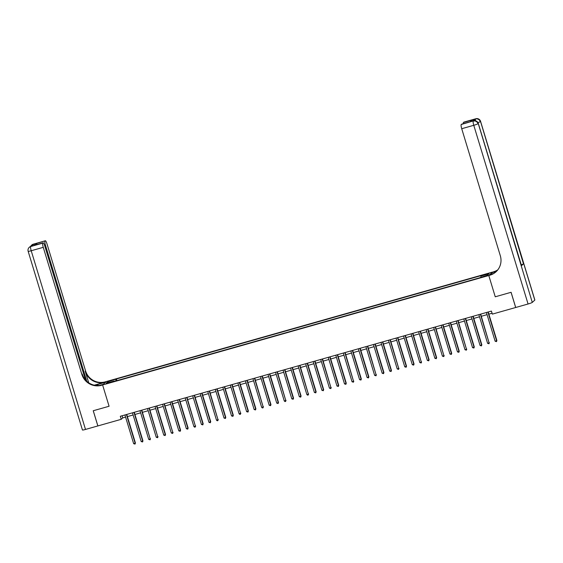 <?xml version="1.0" encoding="UTF-8"?>
<svg xmlns="http://www.w3.org/2000/svg" width="563" height="563" viewBox="0 0 563 563"><rect width="100%" height="100%" fill="white"/><g stroke="black" fill="none" stroke-linecap="round" stroke-linejoin="round"><path stroke-width="0.84" d="M107.688 383.382L109.961 382.488L107.688 383.382M42.753 243.125A3.828 0.739 74.2 0 0 43.26 247.333L31.211 250.746L85.499 429.442L97.849 425.938L93.233 410.744L109.081 406.254L102.614 384.979L488.79 275.518L492.519 272.077L105.26 381.848A15.954 15.581 47.3 0 1 85.583 370.926L46.989 243.892A3.828 0.739 74.2 0 0 45.336 240.767A3.828 0.739 74.2 0 0 45.272 240.802L33.224 244.222L33.879 244.194L30.705 246.545L42.753 243.125L34.012 245.412L35.941 243.638L37.362 244.448M534.801 300.086L480.513 121.397A3.828 0.366 -16.9 0 0 480.556 121.305L534.85 300.002A3.828 0.366 163.1 0 1 534.801 300.086L532.281 302.408A3.828 0.366 163.1 0 1 528.066 303.992L515.715 307.489L511.098 292.296L495.25 296.792L511.063 292.31L515.68 307.504L492.336 314.119L491.415 311.079L120.299 416.275L121.228 419.315L122.734 417.922L125.584 417.113M485.517 275.877L481.984 277.116L485.517 275.877L485.623 276.229M121.228 419.315L97.878 425.931L93.261 410.737L109.081 406.254L102.614 384.979L106.344 381.545L105.612 382.214L97.779 384.438A7.178 0.683 -16.9 0 0 94.936 385.303M480.999 277.031L480.886 276.074L481.492 275.511L116.407 378.998L116.9 380.623M480.886 276.074L489.022 273.766L487.467 275.194L478.726 278.066L113.635 381.552L114.247 380.989L106.111 383.29L107.667 381.862L116.407 378.998M492.702 273.942L489.521 274.843L488.79 275.518L495.25 296.792L488.79 275.518L489.873 275.208A15.954 15.581 -132.7 0 0 496.066 271.746A15.954 15.581 -132.7 0 0 500.317 255.743L461.723 128.716A3.828 0.739 -105.8 0 1 461.217 124.507L472.617 121.122A3.828 0.739 -105.8 0 1 472.681 121.08A3.828 0.739 -105.8 0 1 472.751 121.08M127.386 416.599L133.114 414.98M134.923 414.467L140.644 412.841M142.453 412.334L148.182 410.709M149.983 410.195L155.712 408.576M157.513 408.062L163.242 406.437M165.043 405.93L170.772 404.304M172.574 403.791L178.302 402.172M180.104 401.658L185.832 400.033M187.634 399.526L193.362 397.9M195.164 397.387L200.892 395.768M202.694 395.254L208.423 393.628M210.224 393.122L215.953 391.496M217.754 390.982L223.483 389.364M225.291 388.85L231.013 387.224M232.822 386.718L238.543 385.092M240.352 384.578L246.08 382.96M247.882 382.446L253.61 380.82M255.412 380.314L261.141 378.688M262.942 378.174L268.671 376.556M270.472 376.042L276.201 374.416M278.002 373.909L283.731 372.284M285.532 371.777L291.261 370.151M293.063 369.638L298.791 368.012M300.593 367.505L306.321 365.88M308.123 365.373L313.851 363.747M315.653 363.234L321.382 361.615M323.19 361.101L328.912 359.476M330.72 358.969L336.449 357.343M338.25 356.829L343.979 355.211M345.781 354.697L351.509 353.071M353.311 352.565L359.039 350.939M360.841 350.425L366.569 348.807M368.371 348.293L374.099 346.667M375.901 346.161L381.63 344.535M383.431 344.021L389.16 342.403M390.961 341.889L396.69 340.263M398.491 339.756L404.22 338.131M406.022 337.617L411.75 335.998M413.559 335.485L419.28 333.859M421.089 333.352L426.81 331.727M428.619 331.213L434.347 329.594M436.149 329.081L441.878 327.455M443.679 326.948L449.408 325.323M451.209 324.809L456.938 323.19M458.739 322.676L464.468 321.051M466.27 320.544L471.998 318.918M473.8 318.412L479.528 316.786M481.33 316.272L487.058 314.654M488.86 314.14L492.069 313.232M122.087 415.768L122.734 417.922M115.795 379.561L115.957 380.891M107.667 381.862L108.603 382.587M487.959 312.057L487.917 312.092A0.64 0.626 -132.7 0 0 487.917 312.092L496.636 340.784L495.13 341.213L486.411 312.521A0.64 0.626 -132.7 0 0 486.404 312.5M488.205 311.986L496.89 340.552L496.496 341.628L495.13 341.213M496.89 340.552L496.496 341.628M478.881 314.654A0.64 0.626 -132.7 0 0 478.874 314.633L487.6 343.346L489.106 342.916L480.675 314.126M480.429 314.196L480.387 314.231A0.64 0.626 -132.7 0 0 480.387 314.231L489.106 342.916L488.965 343.768L487.6 343.346M489.353 342.684L488.965 343.768M472.85 316.343A0.64 0.626 -132.7 0 0 472.857 316.364L481.576 345.056L480.07 345.478L471.351 316.793A0.64 0.626 -132.7 0 0 471.344 316.772M473.145 316.258L481.822 344.823L481.435 345.9L480.07 345.478M481.822 344.823L481.435 345.9M465.362 318.461L465.327 318.496A0.64 0.626 -132.7 0 0 465.327 318.496L474.046 347.188L472.54 347.617L463.821 318.925A0.64 0.626 -132.7 0 0 463.813 318.904M465.615 318.391L474.292 346.956L473.905 348.033L472.54 347.617M474.292 346.956L473.905 348.033M456.29 321.058A0.64 0.626 -132.7 0 0 456.283 321.037L465.003 349.75L466.509 349.32L458.085 320.53M457.789 320.607A0.64 0.626 -132.7 0 0 457.796 320.636L466.509 349.32L466.375 350.172L465.003 349.75M466.762 349.088L466.375 350.172M474.525 120.686A3.828 0.739 -105.8 0 1 474.63 119.265L472.617 121.122M496.7 271.127L493.237 272.105A15.954 15.581 -132.7 0 0 497.636 270.064M496.376 271.45L491.788 272.752L493.603 271.774A15.954 15.581 -132.7 0 0 497.791 269.867M470.161 121.77L472.477 119.905L470.555 121.678L461.217 124.507M521.458 265.708L478.24 123.487A3.828 0.366 -16.9 0 0 478.29 123.396L521.5 265.623A3.828 0.366 163.1 0 1 521.458 265.708L523.47 263.85A3.828 0.366 163.1 0 1 521.254 264.807M492.189 274.082L491.788 272.752M463.314 123.705A3.828 0.739 -105.8 0 1 463.44 122.467L472.477 119.905M474.63 119.265L463.44 122.467M489.873 275.208L490.232 274.878A15.954 15.581 -132.7 0 0 496.249 271.577M470.555 121.678L461.583 124.198M94.31 385.183L104.894 382.186A15.954 15.581 47.3 0 1 85.217 371.256L88.729 382.812M99.299 385.451L103.346 384.304L101.53 385.289A15.954 15.581 47.3 0 1 81.853 374.36L43.26 247.333M35.941 243.638L45.272 240.802M44.977 241.077A3.828 0.739 74.2 0 0 45.476 245.285L44.632 245.524M86.801 381.299L45.476 245.285M85.499 429.442A3.828 0.366 163.1 0 1 82.444 429.991L28.15 251.302A3.828 0.366 -16.9 0 0 31.211 250.746A3.828 0.739 -105.8 0 1 30.705 246.545A3.828 3.737 47.3 0 0 29.22 247.375A3.828 3.828 0 0 0 28.15 251.302M85.47 379.926L44.766 245.94A3.828 0.739 74.2 0 0 43.119 242.815A3.828 0.739 74.2 0 0 43.048 242.85M101.53 385.289L101.896 384.951A15.954 15.581 47.3 0 1 82.212 374.029L81.853 374.36M43.119 242.815L34.012 245.412M450.259 322.747A0.64 0.626 -132.7 0 0 450.266 322.768L458.979 351.453L457.473 351.882L448.76 323.197A0.64 0.626 -132.7 0 0 448.753 323.169M450.555 322.662L459.232 351.228L458.845 352.304L457.473 351.882M459.232 351.228L458.845 352.304M442.771 324.865L442.736 324.9A0.64 0.626 -132.7 0 0 442.736 324.9L451.449 353.592L449.943 354.014L441.23 325.33A0.64 0.626 -132.7 0 0 441.223 325.308M443.025 324.795L451.702 353.36L451.315 354.437L449.943 354.014M451.702 353.36L451.315 354.437M433.7 327.462A0.64 0.626 -132.7 0 0 433.693 327.441L442.412 356.154L443.918 355.725L435.495 326.934M435.199 327.012A0.64 0.626 -132.7 0 0 435.206 327.04L443.918 355.725L443.785 356.576L442.412 356.154M444.172 355.492L443.785 356.576M427.669 329.151A0.64 0.626 -132.7 0 0 427.676 329.172L436.388 357.857L434.882 358.286L426.17 329.601A0.64 0.626 -132.7 0 0 426.163 329.573M427.964 329.066L436.642 357.625L436.255 358.708L434.882 358.286M436.642 357.625L436.255 358.708M420.181 331.269L420.146 331.304A0.64 0.626 -132.7 0 0 420.146 331.304L428.858 359.996L427.352 360.419L418.64 331.734A0.64 0.626 -132.7 0 0 418.626 331.713M420.434 331.199L429.112 359.764L428.725 360.841L427.352 360.419M429.112 359.764L428.725 360.841M411.103 333.866A0.64 0.626 -132.7 0 0 411.096 333.845L419.822 362.558L421.328 362.129L412.904 333.331M412.609 333.416A0.64 0.626 -132.7 0 0 412.609 333.444L421.328 362.129L421.194 362.98L419.822 362.558M421.581 361.896L421.194 362.98M405.071 335.555A0.64 0.626 -132.7 0 0 405.079 335.576L413.798 364.261L412.292 364.69L403.572 336.005A0.64 0.626 -132.7 0 0 403.565 335.977M405.374 335.471L414.051 364.029L413.664 365.113L412.292 364.69M414.051 364.029L413.664 365.113M397.591 337.673L397.548 337.709A0.64 0.626 -132.7 0 0 397.548 337.709L406.268 366.4L404.762 366.823L396.042 338.138A0.64 0.626 -132.7 0 0 396.035 338.117M397.837 337.603L406.521 366.168L406.127 367.245L404.762 366.823M406.521 366.168L406.127 367.245M388.512 340.27A0.64 0.626 -132.7 0 0 388.505 340.249L397.232 368.962L398.738 368.533L390.307 339.735M390.011 339.82A0.64 0.626 -132.7 0 0 390.018 339.848L398.738 368.533L398.597 369.384L397.232 368.962M398.991 368.301L398.597 369.384M382.481 341.959A0.64 0.626 -132.7 0 0 382.488 341.98L391.208 370.665L389.702 371.094L380.982 342.41A0.64 0.626 -132.7 0 0 380.975 342.381M382.777 341.875L391.454 370.433L391.067 371.517L389.702 371.094M391.454 370.433L391.067 371.517M375 344.077L374.958 344.113A0.64 0.626 -132.7 0 0 374.958 344.113L383.677 372.805L382.171 373.227L373.452 344.542A0.64 0.626 -132.7 0 0 373.445 344.521M375.247 344.007L383.924 372.572L383.537 373.649L382.171 373.227M383.924 372.572L383.537 373.649M365.922 346.674A0.64 0.626 -132.7 0 0 365.915 346.653L374.634 375.366L376.14 374.937L367.716 346.139M367.421 346.224A0.64 0.626 -132.7 0 0 367.428 346.252L376.14 374.937L376.007 375.788L374.634 375.366M376.394 374.705L376.007 375.788M359.891 348.363A0.64 0.626 -132.7 0 0 359.898 348.384L368.61 377.069L367.104 377.499L358.392 348.814A0.64 0.626 -132.7 0 0 358.385 348.786M360.186 348.279L368.864 376.837L368.476 377.921L367.104 377.499M368.864 376.837L368.476 377.921M352.403 350.482L352.368 350.517A0.64 0.626 -132.7 0 0 352.368 350.517L361.08 379.209L359.574 379.631L350.862 350.946A0.64 0.626 -132.7 0 0 350.855 350.925M352.656 350.411L361.333 378.976L360.946 380.053L359.574 379.631M361.333 378.976L360.946 380.053M343.331 353.078A0.64 0.626 -132.7 0 0 343.324 353.057L352.044 381.77L353.55 381.341L345.126 352.544M344.83 352.628A0.64 0.626 -132.7 0 0 344.837 352.656L353.55 381.341L353.416 382.193L352.044 381.77M353.803 381.109L353.416 382.193M337.3 354.767A0.64 0.626 -132.7 0 0 337.307 354.789L346.02 383.473L344.514 383.903L335.801 355.211A0.64 0.626 -132.7 0 0 335.794 355.19M337.596 354.683L346.273 383.241L345.886 384.325L344.514 383.903M346.273 383.241L345.886 384.325M329.812 356.886L329.777 356.921A0.64 0.626 -132.7 0 0 329.777 356.921L338.49 385.613L336.984 386.035L328.271 357.35A0.64 0.626 -132.7 0 0 328.264 357.329M330.066 356.815L338.743 385.381L338.356 386.457L336.984 386.035M338.743 385.381L338.356 386.457M320.734 359.483A0.64 0.626 -132.7 0 0 320.727 359.461L329.454 388.174L330.96 387.745L322.536 358.948M322.24 359.032A0.64 0.626 -132.7 0 0 322.24 359.053L330.96 387.745L330.826 388.597L329.454 388.174M331.213 387.513L330.826 388.597M314.703 361.172A0.64 0.626 -132.7 0 0 314.71 361.193L323.429 389.877L321.923 390.307L313.204 361.615A0.64 0.626 -132.7 0 0 313.197 361.594M315.006 361.087L323.683 389.645L323.296 390.729L321.923 390.307M323.683 389.645L323.296 390.729M307.222 363.29L307.18 363.325A0.64 0.626 -132.7 0 0 307.18 363.325L315.899 392.017L314.393 392.439L305.674 363.754A0.64 0.626 -132.7 0 0 305.667 363.733M307.475 363.219L316.153 391.785L315.759 392.861L314.393 392.439M316.153 391.785L315.759 392.861M298.144 365.887A0.64 0.626 -132.7 0 0 298.137 365.866L306.863 394.579L308.369 394.149L299.938 365.352M299.643 365.436A0.64 0.626 -132.7 0 0 299.65 365.457L308.369 394.149L308.228 394.994L307.63 395.17L306.863 394.579M308.623 393.917L308.228 394.994M292.113 367.576A0.64 0.626 -132.7 0 0 292.12 367.597L300.839 396.282L299.333 396.711L290.614 368.019A0.64 0.626 -132.7 0 0 290.607 367.998M292.408 367.491L301.085 396.049L300.698 397.133L299.333 396.711M301.085 396.049L300.698 397.133M284.632 369.694L284.589 369.729A0.64 0.626 -132.7 0 0 284.589 369.729L293.309 398.421L291.803 398.843L283.083 370.158A0.64 0.626 -132.7 0 0 283.076 370.137M284.878 369.624L293.555 398.189L293.168 399.266L291.803 398.843M293.555 398.189L293.168 399.266M275.553 372.291A0.64 0.626 -132.7 0 0 275.546 372.27L284.273 400.983L285.779 400.553L277.348 371.756M277.052 371.84A0.64 0.626 -132.7 0 0 277.059 371.861L285.779 400.553L285.638 401.398L285.04 401.574L284.273 400.983M286.025 400.321L285.638 401.398M269.522 373.973A0.64 0.626 -132.7 0 0 269.529 374.001L278.242 402.686L276.736 403.115L268.023 374.423A0.64 0.626 -132.7 0 0 268.016 374.402M269.818 373.895L278.495 402.454L278.108 403.537L276.736 403.115M278.495 402.454L278.108 403.537M262.034 376.098L261.999 376.133A0.64 0.626 -132.7 0 0 261.999 376.133L270.712 404.818L269.205 405.247L260.493 376.563A0.64 0.626 -132.7 0 0 260.486 376.534M262.288 376.028L270.965 404.586L270.578 405.67L269.205 405.247M270.965 404.586L270.578 405.67M252.963 378.695A0.64 0.626 -132.7 0 0 252.956 378.674L261.675 407.38L263.181 406.958L254.757 378.16M254.462 378.245A0.64 0.626 -132.7 0 0 254.469 378.266L263.181 406.958L263.048 407.802L262.442 407.978L261.675 407.38M263.435 406.725L263.048 407.802M246.932 380.377A0.64 0.626 -132.7 0 0 246.939 380.405L255.651 409.09L254.145 409.519L245.433 380.827A0.64 0.626 -132.7 0 0 245.426 380.806M247.227 380.292L255.905 408.858L255.518 409.941L254.145 409.519M255.905 408.858L255.518 409.941M239.444 382.502L239.409 382.537A0.64 0.626 -132.7 0 0 239.409 382.537L248.121 411.222L246.615 411.652L237.903 382.967A0.64 0.626 -132.7 0 0 237.896 382.939M239.697 382.432L248.374 410.99L247.987 412.074L246.615 411.652M248.374 410.99L247.987 412.074M230.373 385.099A0.64 0.626 -132.7 0 0 230.358 385.078L239.085 413.784L240.591 413.362L232.167 384.564M231.872 384.649A0.64 0.626 -132.7 0 0 231.879 384.67L240.591 413.362L240.457 414.206L239.852 414.382L239.085 413.784M240.844 413.129L240.457 414.206M224.341 386.781A0.64 0.626 -132.7 0 0 224.341 386.809L233.061 415.494L231.555 415.923L222.835 387.231A0.64 0.626 -132.7 0 0 222.828 387.21M224.637 386.697L233.314 415.262L232.927 416.346L231.555 415.923M233.314 415.262L232.927 416.346M216.804 388.92A0.64 0.626 -132.7 0 0 216.811 388.942L225.531 417.626L224.025 418.056L215.305 389.371A0.64 0.626 -132.7 0 0 215.298 389.343M217.107 388.836L225.784 417.394L225.397 418.478L224.025 418.056M225.784 417.394L225.397 418.478M207.775 391.503A0.64 0.626 -132.7 0 0 207.768 391.482L216.495 420.188L218.001 419.766L209.57 390.968M209.274 391.053A0.64 0.626 -132.7 0 0 209.281 391.074L218.001 419.766L217.86 420.61L217.262 420.786L216.495 420.188M218.254 419.534L217.86 420.61M201.744 393.185A0.64 0.626 -132.7 0 0 201.751 393.213L210.471 421.898L208.964 422.327L200.245 393.636A0.64 0.626 -132.7 0 0 200.238 393.614M202.04 393.101L210.724 421.666L210.33 422.75L208.964 422.327M210.724 421.666L210.33 422.75M194.214 395.325A0.64 0.626 -132.7 0 0 194.221 395.346L202.94 424.03L201.434 424.46L192.715 395.775A0.64 0.626 -132.7 0 0 192.708 395.747M194.509 395.24L203.187 423.798L202.8 424.882L201.434 424.46M203.187 423.798L202.8 424.882M185.185 397.907A0.64 0.626 -132.7 0 0 185.178 397.886L193.904 426.592L195.41 426.17L186.979 397.372M186.684 397.457A0.64 0.626 -132.7 0 0 186.691 397.478L195.41 426.17L195.27 427.014L194.671 427.19L193.904 426.592M195.657 425.938L195.27 427.014M179.154 399.589A0.64 0.626 -132.7 0 0 179.161 399.617L187.873 428.302L186.367 428.732L177.655 400.04A0.64 0.626 -132.7 0 0 177.648 400.019M179.449 399.505L188.126 428.07L187.739 429.154L186.367 428.732M188.126 428.07L187.739 429.154M171.624 401.729A0.64 0.626 -132.7 0 0 171.631 401.75L180.343 430.435L178.837 430.864L170.125 402.179A0.64 0.626 -132.7 0 0 170.117 402.151M171.919 401.644L180.596 430.202L180.209 431.286L178.837 430.864M180.596 430.202L180.209 431.286M162.594 404.311A0.64 0.626 -132.7 0 0 162.587 404.29L171.307 432.996L172.813 432.574L164.389 403.777M164.093 403.861A0.64 0.626 -132.7 0 0 164.1 403.882L172.813 432.574L172.679 433.419L171.307 432.996M173.066 432.342L172.679 433.419M156.563 405.993A0.64 0.626 -132.7 0 0 156.57 406.014L165.283 434.706L163.777 435.136L155.064 406.444A0.64 0.626 -132.7 0 0 155.057 406.423M156.859 405.909L165.536 434.474L165.149 435.558L163.777 435.136M165.536 434.474L165.149 435.558M147.534 408.576A0.64 0.626 -132.7 0 0 147.527 408.555L156.247 437.268L157.753 436.839L149.329 408.048M149.033 408.133A0.64 0.626 -132.7 0 0 149.04 408.154L157.753 436.839L157.619 437.69L156.247 437.268M158.006 436.606L157.619 437.69M140.004 410.716A0.64 0.626 -132.7 0 0 139.997 410.694L148.716 439.4L150.222 438.978L141.799 410.181M141.503 410.265A0.64 0.626 -132.7 0 0 141.51 410.286L150.222 438.978L150.089 439.823L148.716 439.4M150.476 438.746L150.089 439.823M133.973 412.397A0.64 0.626 -132.7 0 0 133.973 412.419L142.692 441.11L141.186 441.54L132.467 412.848A0.64 0.626 -132.7 0 0 132.46 412.827M134.268 412.313L142.946 440.878L142.559 441.955L141.186 441.54M142.946 440.878L142.559 441.955M126.485 414.523L126.443 414.558A0.64 0.626 -132.7 0 0 126.443 414.558L135.162 443.243L133.656 443.672L124.937 414.98A0.64 0.626 -132.7 0 0 124.93 414.959M126.738 414.452L135.416 443.011L135.029 444.094L133.656 443.672M135.416 443.011L135.029 444.094M484.307 276.623L484.194 276.25M493.237 272.105L493.603 271.774M475.932 118.737A3.828 0.739 74.2 0 0 475.855 118.737A3.828 0.739 74.2 0 0 475.784 118.772A3.828 3.737 -132.7 0 1 480.513 121.397L523.47 263.85M473.666 120.827A3.828 0.739 74.2 0 0 473.582 120.827A3.828 0.739 74.2 0 0 473.518 120.862A3.828 3.737 -132.7 0 1 478.24 123.487L532.281 302.408M528.066 303.992L473.772 125.303L461.723 128.716M473.772 125.303A3.828 0.366 -16.9 0 0 477.994 123.719A3.828 3.737 47.3 0 0 473.272 121.094A3.828 0.739 74.2 0 0 473.772 125.303M477.952 122.614A3.828 0.366 -16.9 0 0 480.26 121.629A3.828 3.737 47.3 0 0 475.538 119.004A3.828 0.739 74.2 0 0 475.475 120.778M104.894 382.186L105.26 381.848M85.217 371.256L85.583 370.926M32.816 245.172A3.828 0.739 -105.8 0 1 32.971 244.455A3.828 3.737 47.3 0 0 31.486 245.285A3.828 3.828 0 0 0 30.648 246.397M45.336 240.767L33.287 244.187A3.828 3.828 0 0 0 31.739 245.053A3.828 3.737 -132.7 0 1 33.224 244.222A3.828 0.739 -105.8 0 1 33.287 244.187A3.828 0.739 -105.8 0 1 33.365 244.18M31.887 246.024L31.021 246.27A3.828 3.828 0 0 0 29.473 247.143A3.828 3.737 -132.7 0 1 30.958 246.312A3.828 0.739 -105.8 0 1 31.021 246.27A3.828 0.739 -105.8 0 1 31.092 246.27M98.117 385.535L97.779 384.438M472.681 121.08L473.582 120.827A3.828 3.828 0 0 1 478.29 123.396M463.799 122.15L475.855 118.737A3.828 3.828 0 0 1 480.556 121.305"/></g></svg>
